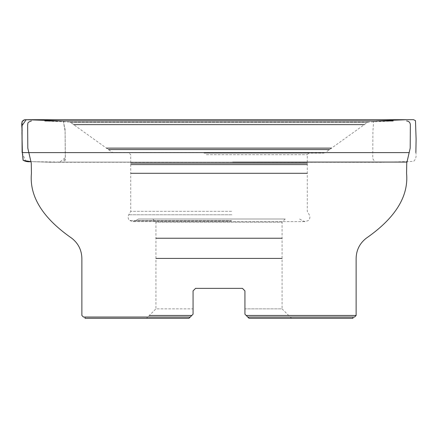 <?xml version="1.0" encoding="UTF-8"?>
<svg xmlns="http://www.w3.org/2000/svg" width="438" height="438" viewBox="0 0 438 438"><rect width="100%" height="100%" fill="white"/><g stroke="black" fill="none" stroke-linecap="round" stroke-linejoin="round"><path stroke-width="0.33" stroke-dasharray="2.19 1.64" d="M206.15 153.125L308.845 153.125L206.15 153.125M152.78 219.005L285.22 219.005L152.78 219.005L155.933 222.159L282.067 222.159L155.933 222.159L155.933 308.85L193.065 308.85L193.065 314.21L193.065 308.85L155.933 308.85L146.478 318.306L188.964 318.306L146.478 318.306L188.964 318.306L190.229 317.046L85.027 317.046L190.229 317.046L191.806 315.47L190.229 317.046L147.737 317.046M288.686 315.47L246.194 315.47L244.935 314.21L244.935 290.881L244.935 308.85L282.067 308.85L291.522 318.306L249.036 318.306L291.522 318.306L249.036 318.306L247.771 317.046L352.973 317.046L247.771 317.046L246.194 315.47L247.771 317.046L290.263 317.046M204.042 153.125L323.589 153.125L204.042 153.125M243.906 120.965L44.857 120.965L243.906 120.965M323.589 153.125L325.429 152.534L367.06 122.667L368.752 122.082L393.143 120.965L44.857 120.965L392.995 120.97L45.005 120.97L69.248 122.082L368.752 122.082L69.248 122.082L70.94 122.667L367.06 122.667L70.94 122.667L112.571 152.534L325.429 152.534L112.571 152.534L114.411 153.125M364.328 124.627L73.666 124.627M193.065 314.21L191.806 315.47L149.314 315.47M242.417 288.357L195.583 288.357M193.065 308.85L193.065 290.881M246.194 315.47L247.771 317.046M285.22 219.005L282.067 222.159L282.067 308.85L244.935 308.85L244.935 314.21M190.229 317.046L191.806 315.47M244.935 290.881L244.935 308.85M230.525 219.005L138.403 219.005L230.525 219.005M231.625 211.34L130.732 211.34L231.625 211.34M231.801 220.462L129.517 220.462L231.801 220.462M63.264 120.965L65.114 131.214L65.339 158.534L62.749 162.12L30.906 161.655L50.14 162.246L59.71 162.12L65.344 157.62L65.098 129.582L63.264 120.965M206.375 154.696L307.268 154.696L206.375 154.696M331.571 148.126L106.429 148.126M307.268 163.111L130.732 163.111M108.438 149.566L329.562 149.566M130.732 164.595L307.268 164.595M307.268 173.3L130.732 173.3M282.067 258.409L155.933 258.409M282.067 238.234L155.933 238.234M231.018 220.982L134.975 220.982L231.018 220.982M231.905 214.757L128.761 214.757L231.905 214.757M409.284 152.61L28.716 152.61M299.597 219.005L303.025 220.982L305.39 221.617L308.483 220.462C310.022 218.726 310.274 216.826 309.239 214.757L307.268 211.34L307.268 154.696L308.845 153.125M138.403 219.005L134.975 220.982L132.61 221.617L305.39 221.617L132.61 221.617L129.517 220.462C127.978 218.726 127.726 216.826 128.761 214.757L130.732 211.34L130.732 154.696L129.155 153.125M63.165 120.965L65.065 129.424L65.262 158.129C66.127 162.131 61.402 162.597 62.727 162.12L375.388 162.12C374.085 162.12 374.09 162.126 375.388 162.126L56.179 162.131L382.111 162.334L413.62 161.365C415.848 159.229 416.604 156.311 415.876 152.61M81.939 162.12L217.029 162.12L81.939 162.12M78.988 162.12L374.446 162.12L78.988 162.12M22.124 152.61L25.815 161.452L52.801 162.301L381.514 162.137C383.206 162.514 377.693 161.337 381.17 162.12L56.732 162.12M406.995 162.076L232.709 162.12M190.908 162.12L380.518 162.12L190.908 162.12M62.749 162.12L375.125 162.12L372.743 158.649L372.913 131.28L373.559 121.972L374.829 120.965M370.981 162.12L220.971 162.12L370.981 162.12M374.753 162.12L61.353 162.12L374.753 162.12M57.115 162.12L57.52 162.12M162.312 162.12L65.076 162.12L162.312 162.12"/><path stroke-width="0.66" d="M190.229 317.046L83.45 317.046L85.027 317.046L85.027 318.306L188.964 318.306L193.065 314.21L193.065 308.85M290.263 317.046L354.55 317.046L247.771 317.046L244.935 314.21L244.935 290.881L242.417 288.357L244.935 290.881M44.857 120.965L393.143 120.965M73.666 124.627L364.328 124.627M193.065 290.881L195.583 288.357L193.065 290.881L195.583 288.357L193.065 290.881L193.065 314.21L191.806 315.47L193.065 314.21M195.583 288.357L242.417 288.357M244.935 308.85L244.935 314.21L246.194 315.47L356.127 315.47L288.686 315.47M147.737 317.046L85.027 317.046M247.771 317.046L249.036 318.306L247.771 317.046L249.036 318.306L352.973 318.306L291.522 318.306M146.478 318.306L85.027 318.306M244.935 314.21L246.194 315.47M28.716 152.61L22.382 152.61L23.181 160.379L30.906 161.655C27.944 162.011 25.333 161.529 23.061 160.204L22.382 152.61L21.938 132.561C22.94 128.52 19.234 120.171 25.481 119.694L63.264 120.965L26.209 119.694L21.944 125.761L22.124 152.61L409.284 152.61M149.314 315.47L191.806 315.47M106.429 148.126L331.571 148.126M130.732 163.111L307.268 163.111M329.562 149.566L108.438 149.566M307.268 164.595L130.732 164.595M130.732 173.3L307.268 173.3M155.933 258.409L282.067 258.409M155.933 238.234L282.067 238.234M31.405 120.965C26.368 122.662 28.388 123.505 27.643 124.627L27.802 148.126L31.257 163.111L31.432 173.3C28.722 201.71 50.304 223.325 71.783 238.234C78.314 243.38 81.676 250.103 81.873 258.409L81.873 315.47L83.45 317.046M406.595 120.965C408.835 121.173 410.088 122.394 410.357 124.627L410.198 148.126L406.743 163.111L406.568 173.3C409.278 201.71 387.696 223.325 366.217 238.234C359.686 243.38 356.324 250.103 356.127 258.409L356.127 315.47L354.55 317.046M352.973 317.046L352.973 318.306M22.124 152.61L22.048 121.583L24.714 119.694L412.289 119.694L25.481 119.694M415.876 152.61L416.1 139.076L415.481 120.653L413.554 119.694L30.764 119.694L63.165 120.965M53.639 119.694L413.144 119.694L53.639 119.694M58.205 119.694L413.144 119.694L58.205 119.694M51.334 119.694L407.641 119.694L51.334 119.694M232.709 162.12L406.995 162.076M374.829 120.965L407.192 119.694L30.731 119.694M404.34 119.694L216.224 119.694L404.34 119.694"/></g></svg>
